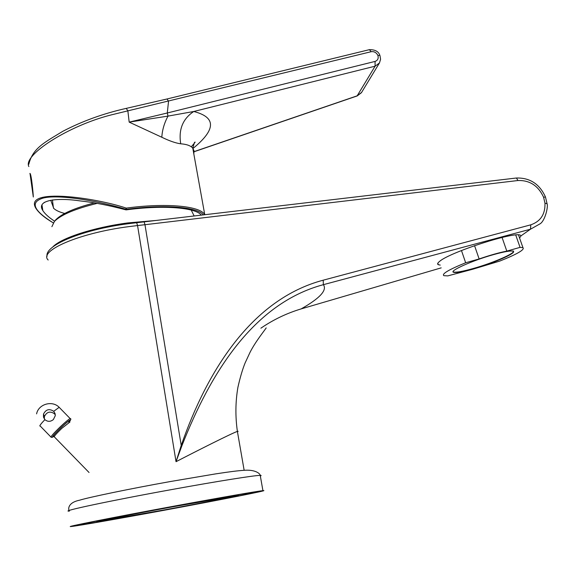 <?xml version="1.0" encoding="UTF-8"?>
<svg xmlns="http://www.w3.org/2000/svg" width="576" height="576" viewBox="0 0 576 576"><rect width="100%" height="100%" fill="white"/><g stroke="black" fill="none" stroke-linecap="round" stroke-linejoin="round"><path stroke-width="0.86" d="M440.258 265.082L438.264 264.686C437.126 264.118 437.551 263.038 439.531 261.446C449.539 252.281 515.765 230.897 520.538 235.325L521.078 235.8L530.474 229.205L323.366 284.681C253.454 303.386 210.406 373.025 181.922 445.702L176.033 461.686L181.224 445.45C207.158 370.728 251.791 299.16 323.194 280.188L530.82 224.82C540.612 221.393 545.328 214.178 544.975 203.17L543.6 197.251C538.286 185.746 529.754 180.173 518.011 180.518L144.972 224.712L181.224 445.45L181.922 445.702M237.47 431.878L238.118 431.273L237.384 431.395C231.66 433.346 197.777 450.439 176.033 461.686L137.556 225.554L128.642 226.649C79.013 233.078 38.304 250.862 48.168 260.014M547.085 203.904L547.063 203.724C548.374 206.582 545.083 221.026 539.942 223.891L530.474 229.205L530.82 224.82M519.559 237.989L521.078 235.8M260.892 328.19C273.391 319.63 286.805 313.207 301.147 308.909L300.398 309.132M301.147 308.909L441.194 267.862L301.147 308.909C319.946 298.231 327.355 290.153 323.366 284.681L323.194 280.188M52.819 246.931C60.876 238.111 93.535 227.434 127.757 222.926L156.118 220.457M97.171 203.378C75.326 208.742 61.085 214.754 54.439 221.4L51.883 226.692M54.655 221.141L55.786 219.766C61.848 213.631 74.714 208.008 94.392 202.896M53.374 419.558C50.465 421.877 47.642 421.898 44.906 419.638L43.466 417.074L43.495 414.108C45.922 409.342 49.327 408.42 53.705 411.329L55.051 413.554L55.289 415.663L53.374 419.558M44.309 418.91L44.431 416.491C46.814 411.811 50.155 410.904 54.446 413.755L55.296 414.878M162.67 510.552C218.34 500.27 271.85 489.722 262.922 490.651C258.134 491.04 220.73 497.527 174.917 505.987C113.263 517.342 61.027 527.76 71.575 526.464C78.012 525.83 119.498 518.544 162.67 510.552M174.161 506.268C119.383 516.355 72.684 525.665 82.03 524.52C87.682 523.973 124.531 517.507 163.231 510.343C213.235 501.113 260.95 491.695 252.9 492.545C248.558 492.905 214.963 498.73 174.161 506.268M164.095 510.019C205.43 502.394 244.454 494.683 237.751 495.403L173.045 506.686C128.498 514.894 90.158 522.526 97.726 521.611L164.095 510.019M172.634 506.837C131.882 514.346 96.682 521.352 103.586 520.517L164.419 509.897C202.471 502.877 238.248 495.806 232.07 496.476L172.634 506.837M493.61 254.599C472.565 260.438 448.819 271.051 453.528 272.297C455.969 273.01 462.578 271.85 473.357 268.834C493.538 263.21 517.55 252.698 513.108 251.23C510.84 250.502 504.338 251.626 493.61 254.599M453.096 271.742L453.413 271.966C455.861 272.678 462.47 271.526 473.242 268.51C493.423 262.886 517.435 252.374 512.993 250.891M472.817 269.215L447.754 275.897L443.83 275.652C441.569 273.917 448.848 269.618 465.653 262.764L479.131 258.948C490.003 255.204 499.234 252.59 506.815 251.114L520.063 247.363L522.958 247.673C524.866 249.689 517.14 254.16 499.766 261.086L472.817 269.215M515.722 234.986L520.063 247.363M461.477 250.531L465.653 262.764M502.056 237.442L506.815 251.114M474.552 245.65L479.131 258.948M203.386 214.884C197.503 207.022 164.65 204.142 126.36 209.333L125.87 209.844C109.066 205.38 93.895 202.414 80.359 200.938C56.326 197.323 35.885 200.239 42.818 210.564C44.942 213.905 48.866 217.447 54.598 221.206M126.302 209.866C161.474 205.114 192.391 207.252 200.297 214.056L201.442 215.114M194.105 151.618L357.3 95.782L361.606 92.405L379.462 62.957L375.098 66.19L375.062 61.423C377.791 60.401 378.734 58.385 377.87 55.39C376.402 52.546 374.177 51.314 371.189 51.696L110.966 114.97C68.011 125.856 22.543 155.326 28.865 166.572M126 208.037L125.928 209.297C94.55 199.865 56.678 194.249 42.818 198.166C29.938 202.262 33.415 210.492 53.244 222.862C44.438 217.656 38.614 212.731 35.741 208.08C23.717 187.466 95.702 197.748 126 208.037M193.817 154.058L194.018 150.833L192.787 148.147C190.627 145.67 186.602 144.223 180.727 143.806C175.752 143.136 169.445 140.954 161.82 137.254L129.182 122.126L127.85 110.801L126.245 108.382L167.026 98.978L168.538 101.254L167.292 112.99L375.062 61.423M30.002 173.419L33.314 196.999C33.264 194.054 31.45 174.398 30.002 173.419L29.88 173.441M161.82 137.254C162.238 130.054 164.304 123.005 168.012 116.107L129.182 122.126L167.292 112.99L168.012 116.107L193.745 111.492C182.743 118.858 178.402 129.629 180.727 143.806M193.01 148.442C216.072 129.586 216.317 117.266 193.745 111.492L375.098 66.19L357.084 95.969L194.112 151.733M125.885 108.461L126.245 108.382C103.514 113.479 82.404 121.104 62.914 131.249C44.726 142.409 32.803 147.902 28.8 164.29M368.942 49.774L369.382 49.666L371.189 51.696M43.891 202.73L44.705 202.219M64.75 213.444C59.681 212.17 56.016 210.492 53.748 208.426L50.746 200.246M53.46 208.145L52.43 199.98M52.538 200.304L52.762 199.937M144.972 224.712L137.556 225.554L136.649 222.718L144.137 221.868L144.972 224.712M136.418 222.739L128.009 223.762C82.894 229.522 44.532 245.34 47.081 256.205M143.95 221.89L516.391 178.013L518.011 180.518M515.858 178.078L516.391 178.013C529.884 177.667 539.575 183.982 545.458 196.956L545.501 197.071M543.6 197.251L545.458 196.956L547.063 203.724L544.975 203.17M69.948 421.999L61.798 428.364C56.045 433.958 53.575 436.81 54.382 436.91L89.042 472.493M54.749 435.744C50.947 438.221 53.064 435.499 61.085 427.572C68.846 420.451 71.41 418.702 68.767 422.323M69.61 421.423C71.582 418.428 68.731 420.458 61.07 427.514C52.538 435.96 50.371 438.775 54.569 435.982M52.301 437.378L51.206 437.314C50.191 437.184 53.244 433.649 60.365 426.722C65.254 422.129 68.515 419.407 70.142 418.572L70.481 418.831M54.446 413.755L54.943 413.244M59.522 407.678L59.162 407.311L53.705 411.329M44.906 419.638C41.443 423.245 39.751 425.369 39.823 426.017M260.345 476.014L261.158 475.538L260.23 475.387C255.355 475.236 217.951 481.147 172.253 489.463C110.729 500.594 58.73 511.675 69.35 511.106M125.87 209.844L126.36 209.333L126.238 208.109C165.276 202.824 198.648 205.87 204.278 213.97L204.804 214.718M166.73 99.05L369.382 49.666C375.091 49.572 378.59 51.48 379.879 55.39L377.87 55.39M379.987 55.656L380.578 59.299L379.462 62.95M438.264 264.686L437.796 263.297M266.198 327.91C264.643 330.365 255.262 341.863 249.934 352.548L245.095 362.966C242.51 369.374 240.12 377.496 237.91 387.324C235.433 401.753 235.26 416.448 237.384 431.395L244.145 470.282M194.141 215.978L191.246 210.089M55.786 219.766L54.439 221.4M69.61 421.438C71.042 419.522 71.222 418.565 70.142 418.572L59.162 407.311C52.265 400.09 38.426 404.093 36.59 413.87M40.226 426.038L50.897 436.997M43.495 414.108L44.431 416.491M69.703 421.747L69.61 421.207M69.106 510.509C68.155 508.882 68.033 502.546 79.546 500.22C87.761 497.556 129.708 488.779 170.482 481.514L215.489 473.911C230.522 471.629 237.046 470.779 244.973 470.239C256.478 469.613 260.388 474.264 260.23 475.387L262.922 490.651M237.672 494.914L237.751 495.403M518.479 234.922L522.958 247.673M41.976 204.89L42.818 210.564M191.297 146.772C194.904 142.704 195.955 141.271 194.458 142.481L192.78 148.147L204.768 214.726M357.228 95.926L361.418 92.7"/></g></svg>
